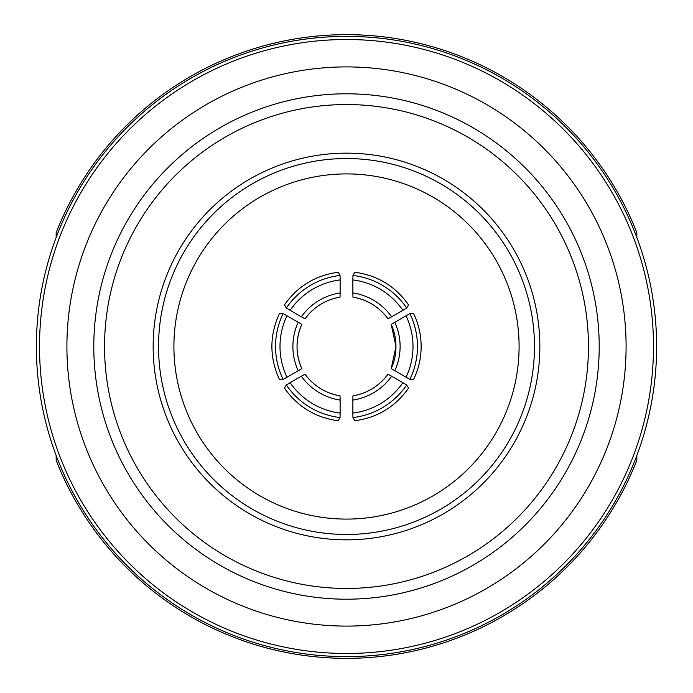 <?xml version="1.0" encoding="UTF-8"?>
<svg xmlns="http://www.w3.org/2000/svg" width="693" height="693" viewBox="0 0 693 693"><rect width="100%" height="100%" fill="white"/><g stroke="black" fill="none" stroke-linecap="round" stroke-linejoin="round"><path stroke-width="1.04" d="M409.901 379.383L413.591 379.383C418.598 368.997 421.119 358.03 421.153 346.5C421.119 334.97 418.598 324.003 413.591 313.617L409.901 313.617A75.277 75.225 90 0 1 409.901 379.383L406.011 377.226A70.972 70.929 -90 0 0 406.011 315.774L409.901 313.617M406.011 377.226L391.224 368.589A53.768 53.733 -90 0 0 391.224 324.411L406.011 315.774M279.998 346.5A70.972 70.929 90 0 0 286.989 377.226L283.099 379.383A75.277 75.225 -90 0 1 283.099 313.617L286.989 315.774A70.972 70.929 90 0 0 279.998 346.5M93.798 346.5A252.702 252.702 0 0 0 346.5 599.202A252.702 252.702 0 0 0 599.202 346.5A252.702 252.702 0 0 0 346.5 93.798A252.702 252.702 0 0 0 93.798 346.5M104.548 346.5A241.952 241.952 0 0 0 346.5 588.452A241.952 241.952 0 0 0 588.452 346.5A241.952 241.952 0 0 0 346.5 104.548A241.952 241.952 0 0 0 104.548 346.5M656.626 346.5A310.126 310.126 0 0 0 346.5 36.374A310.126 310.126 0 0 0 36.374 346.5A310.126 310.126 0 0 0 346.5 656.626A310.126 310.126 0 0 0 656.626 346.5M653.482 346.5A306.982 306.982 0 0 0 346.5 39.518A306.982 306.982 0 0 0 39.518 346.5A306.982 306.982 0 0 0 346.5 653.482A306.982 306.982 0 0 0 653.482 346.5M626.091 346.5A279.591 279.591 0 0 0 346.5 66.909A279.591 279.591 0 0 0 66.909 346.5A279.591 279.591 0 0 0 346.5 626.091A279.591 279.591 0 0 0 626.091 346.5M539.847 346.5A193.347 193.347 0 0 0 346.5 153.153A193.347 193.347 0 0 0 153.153 346.5A193.347 193.347 0 0 0 346.5 539.847A193.347 193.347 0 0 0 539.847 346.5A193.347 193.347 0 0 0 346.5 153.153A193.347 193.347 0 0 0 153.153 346.5A193.347 193.347 0 0 0 346.5 539.847A193.347 193.347 0 0 0 539.847 346.5M173.908 346.5A172.592 172.592 0 0 0 346.5 519.092A172.592 172.592 0 0 0 519.092 346.5A172.592 172.592 0 0 0 346.5 173.908A172.592 172.592 0 0 0 173.908 346.5M636.841 237.5L636.841 232.692A311.85 311.85 0 0 0 56.159 232.692L56.159 237.5M636.841 455.5L636.841 460.308A311.85 311.85 0 0 1 56.159 460.308L56.159 455.5M340.124 292.931L340.046 297.15A53.768 53.733 150 0 0 305.007 318.815L301.342 316.796A58.065 58.03 -30 0 1 340.124 292.931L340.133 279.92A70.972 70.929 150 0 0 290.133 310.325L301.342 316.796M290.133 310.325L286.322 308.038A75.277 75.225 -30 0 1 340.055 275.45L340.133 279.92M298.198 322.245L301.776 324.411A53.768 53.733 90 0 0 301.776 368.589L298.198 370.755A58.065 58.03 -90 0 1 298.198 322.245L286.989 315.774M286.989 377.226L298.198 370.755M340.133 413.08L340.055 417.55A75.277 75.225 -150 0 1 286.322 384.961L290.133 382.675A70.972 70.929 30 0 0 340.133 413.08L340.124 400.069A58.065 58.03 -150 0 1 301.342 376.204L305.007 374.185A53.768 53.733 30 0 0 340.046 395.85L340.124 400.069M290.133 382.675L301.342 376.204M352.876 400.069L352.954 395.85A53.768 53.733 -30 0 0 387.993 374.185L391.658 376.204A58.065 58.03 150 0 1 352.876 400.069L352.867 413.08A70.972 70.929 -30 0 0 402.867 382.675L391.658 376.204M402.867 382.675L406.678 384.961A75.277 75.225 150 0 1 352.945 417.55L352.867 413.08M352.867 279.92L352.945 275.45A75.277 75.225 30 0 1 406.678 308.038L402.867 310.325A70.972 70.929 -150 0 0 352.867 279.92L352.876 292.931A58.065 58.03 30 0 1 391.658 316.796L387.993 318.815A53.768 53.733 -150 0 0 352.954 297.15L352.876 292.931M402.867 310.325L391.658 316.796M286.322 308.038L284.476 304.842C297.669 286.192 315.575 275.329 338.21 272.254L340.055 275.45M283.099 379.383L279.409 379.383C269.395 357.458 269.395 335.542 279.409 313.617L283.099 313.617M340.055 417.55L338.21 420.746C315.575 417.671 297.669 406.808 284.476 388.158L286.322 384.961M406.678 384.961L408.524 388.158C395.331 406.808 377.425 417.671 354.79 420.746L352.945 417.55M352.945 275.45L354.79 272.254C377.425 275.329 395.331 286.192 408.524 304.842L406.678 308.038M394.802 322.245A58.065 58.03 90 0 1 394.802 370.755M534.468 346.5A187.968 187.968 0 0 0 346.5 158.532A187.968 187.968 0 0 0 158.532 346.5A187.968 187.968 0 0 0 346.5 534.468A187.968 187.968 0 0 0 534.468 346.5M391.216 324.411L395.963 346.5L391.216 368.589M340.046 297.15C325.502 299.731 313.816 306.956 305.007 318.823M301.784 324.411C295.469 339.137 295.469 353.863 301.784 368.589M340.046 395.85C325.502 393.269 313.816 386.044 305.007 374.177M352.954 395.85C367.498 393.269 379.184 386.044 387.993 374.177M352.954 297.15C367.498 299.731 379.184 306.956 387.993 318.823"/></g></svg>
